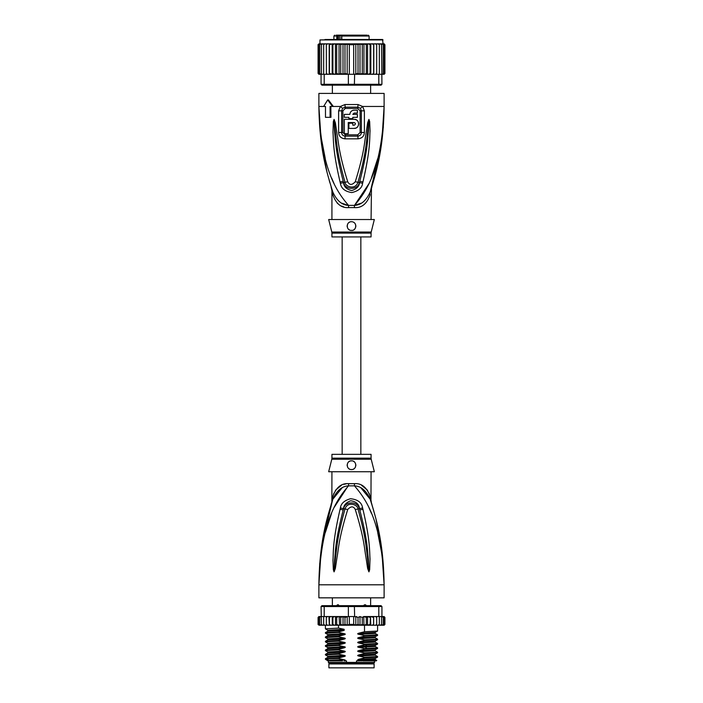 <?xml version="1.0" encoding="UTF-8"?>
<svg xmlns="http://www.w3.org/2000/svg" width="703" height="703" viewBox="0 0 703 703"><rect width="100%" height="100%" fill="white"/><g stroke="black" fill="none" stroke-linecap="round" stroke-linejoin="round"><path stroke-width="1.05" d="M374.11 667.85L328.89 667.85L328.89 663.94L374.11 663.94L374.11 667.85M330.735 663.07L330.735 663.94M372.265 663.07L372.265 663.94M370.63 605.67L370.63 597.84M332.37 605.67L332.37 597.84M336.254 605.977L337.484 604.8L339.944 605.977M363.056 605.977L364.523 604.8L365.516 604.8L366.746 605.977M337.484 604.8L338.477 604.8M364.523 604.8L365.516 604.8M320.77 556.02L318.89 584.791C320.691 525.194 334.962 501.406 348.539 485.861A8.7 1.301 90 0 0 348.574 483.655L348.319 483.655M371.07 458.154A4.35 4.35 90 0 0 371.202 459.208L331.798 459.208A4.35 4.35 -90 0 0 331.93 458.154L331.93 454.34L371.07 454.34L371.07 458.154L331.93 458.154M371.07 471.731L370.973 500.149M319.751 563.2L318.89 584.791C319.478 539.878 327.633 516.23 332.827 499.235C336.755 490.597 341.983 486.142 348.539 485.861L354.461 485.861C361.017 486.142 366.245 490.597 370.173 499.235C375.367 516.23 383.522 539.904 384.11 584.791C382.318 525.203 368.021 501.388 354.461 485.861A8.7 1.301 90 0 1 354.426 483.655C361.658 483.128 366.896 487.399 370.138 496.476C371.395 502.021 371.395 502.021 370.138 496.476L369.049 493.04M382.476 555.15L384.11 584.791L318.89 584.791L318.89 597.84L384.11 597.84L384.11 584.791L382.16 555.546L377.739 532.76M348.143 485.922L334.118 507.478M331.552 513.41L325.269 532.725M371.43 513.375L368.882 507.478M362.941 509.315C370.34 540.932 369.426 551.17 370.024 558.92L369.655 569.782L368.917 571.847L367.643 568.516L365.876 556.732C364.347 548.665 364.347 538.726 355.287 509.543C353.46 506.002 350.938 506.002 347.713 509.534C338.389 539.693 338.644 549.017 337.106 556.838L335.357 568.49L334.083 571.847L333.345 569.764L332.958 560.203C333.574 552.611 332.255 543.067 340.059 509.315L340.393 507.988C340.937 503.559 344.312 500.474 350.507 498.735C357.774 499.481 361.808 502.566 362.607 507.988L362.941 509.315A4.35 0.448 167.3 0 0 359.769 509.991C367.871 541.073 367.37 551.275 368.354 558.911L368.882 571.653L367.353 556.565C366.122 548.472 366.228 538.516 358.003 509.051C358.012 504.622 347.449 500.923 344.997 509.051C336.544 539.5 336.878 548.815 335.639 556.662L334.118 571.653L334.549 560.186C335.568 552.699 334.672 543.182 343.231 510L343.539 508.673C343.741 505.132 346.14 502.487 350.753 500.747C356.21 501.617 359.119 504.253 359.461 508.673L359.769 509.991L359.382 508.7C357.783 500.861 344.874 501.125 343.618 508.7L343.231 510A4.35 0.448 12.7 0 0 340.059 509.315M362.607 507.988A4.35 0.466 167.1 0 0 359.461 508.673L358.003 509.051A4.35 0.641 -15.8 0 0 355.287 509.543M369.655 569.782A4.35 0.571 -172.7 0 0 368.926 569.632L368.899 571.618A4.35 2.03 -128.3 0 1 369.005 571.803M368.917 571.847A4.35 2.32 -102.6 0 0 368.882 571.653L368.46 568.34L367.643 568.516M347.713 509.534A4.35 0.65 -164.2 0 0 344.997 509.051L343.539 508.673A4.35 0.466 12.9 0 0 340.393 507.988M335.357 568.49L334.54 568.323L334.118 571.653A4.35 2.32 -77.2 0 0 334.083 571.847M333.995 571.803A4.35 2.03 -51.7 0 1 334.101 571.618L334.074 569.615A4.35 0.571 -7.2 0 0 333.345 569.764M371.07 500.589L371.474 503.216L370.173 499.235C371.931 504.605 371.931 504.605 370.173 499.235A8.7 6.125 161.5 0 1 370.138 496.476M341.93 488.049L332.827 499.227C331.069 504.605 331.069 504.605 332.827 499.235A8.7 6.125 18.5 0 0 332.862 496.476C336.104 487.399 341.342 483.128 348.574 483.655L354.426 483.655M331.957 501.872L332.616 499.851M332.554 500.044L321.596 546.662M332.422 500.448L331.983 501.793M333.951 493.04L332.862 496.476C331.605 502.021 331.605 502.021 332.862 496.476L332.528 497.926M332.255 499.139L332.097 499.842M331.869 502.144L331.93 471.731M346.201 483.831L343.802 484.358M341.526 485.202L335.401 490.316M370.165 499.183L361.043 488.031M367.599 490.325L361.509 485.219M381.905 550.344L376.07 519.42M373.768 510.817L371.676 503.849M371.272 502.583L371.043 501.872M370.929 501.52L370.455 500.079M371.202 459.208L374.33 471.731L328.67 471.731L331.798 459.208M351.5 460.86C357.124 460.518 357.062 469.85 351.5 469.56C345.946 469.832 345.85 460.535 351.5 460.86A4.35 4.35 0 0 0 350.428 461.001L350.815 460.913M351.5 469.56L352.502 469.446A4.35 4.35 0 0 1 350.489 469.437M353.732 468.945L354.33 468.514M355.191 467.513L355.56 466.774M355.85 465.342L355.823 464.718M353.53 461.37A4.35 4.35 0 0 1 354.374 461.95L354.031 461.678M349.4 461.405L348.846 461.766M347.194 464.63L347.185 464.657A4.35 4.35 0 0 0 347.177 465.685M347.923 467.688A4.35 4.35 0 0 1 347.431 466.739L347.449 466.792M349.505 469.077A4.35 4.35 0 0 1 348.635 468.488L348.688 468.532M349.444 461.379A4.35 4.35 0 0 0 348.609 461.959M347.941 462.715A4.35 4.35 0 0 0 347.458 463.611M353.486 469.077A4.35 4.35 0 0 0 354.356 468.488M355.068 467.688A4.35 4.35 0 0 0 355.569 466.739M355.823 465.685A4.35 4.35 0 0 0 355.806 464.63M355.542 463.62A4.35 4.35 0 0 0 355.059 462.715M361.447 660.89L358.741 660.407L375.209 659.502L376.764 660.416L356.491 660.89L356.491 662.411L328.345 662.411L328.345 660.89M346.509 662.411L346.509 660.89L343.995 660.89M374.655 660.89L374.005 663.07L328.995 663.07L328.345 662.411M356.491 662.411L374.655 662.411M376.764 660.416L376.29 660.89L363.003 660.89M359.998 625.213L358.029 624.369L355.823 625.072L353.688 624.369L349.312 624.369L347.185 625.125L344.971 624.369L343.038 625.231L340.735 624.369L339.575 625.239L370.446 625.239L370.103 624.369L367.572 625.239L367.572 616.54L366.307 617.41L366.307 624.369L363.943 625.239L363.741 616.54L362.265 617.41L362.265 624.369L359.998 625.213L359.998 616.566L362.265 617.41M327.519 616.54L326.324 617.41L326.456 616.54L328.951 616.54L324.197 616.54L324.197 606.54L348.363 606.54L348.363 616.54L353.688 616.54L353.688 624.369M355.823 625.072L355.823 616.707L353.688 616.54M354.637 616.54L354.374 605.67L381.07 605.67L381.94 606.54L378.803 606.54L378.196 605.67M324.804 605.67L324.197 606.54L321.06 606.54L321.93 605.67L348.626 605.67L348.363 606.54L378.803 606.54L378.803 616.54L373.601 616.54L373.574 624.369L372.239 625.239L370.815 625.239L370.446 616.54L370.103 624.369M348.626 605.67L354.374 605.67M383.32 616.54L384.339 617.41L383.32 616.54L378.803 616.54M382.116 616.54L383.205 617.41L381.94 616.54L381.94 606.54M321.06 606.54L321.473 624.369L322.615 625.239L321.473 624.369M324.197 616.54L321.473 616.54M383.205 617.41L383.205 624.369L382.634 625.239L380.385 625.239L381.527 624.369L380.385 625.239L373.636 625.239L373.636 616.54L363.741 616.54M381.527 616.54L381.527 624.369M379.058 625.239L379.339 624.369L378.161 625.239L379.058 625.239M379.339 616.54L379.339 624.369M376.544 625.239L376.676 624.369L375.481 625.239L376.544 625.239M376.676 617.41L376.544 616.54L375.481 616.54L376.676 617.41L376.676 624.369M375.481 616.54L374.049 616.54M373.636 625.239L373.574 624.369L373.601 625.239L372.239 625.239M370.815 616.54L373.574 617.41M373.557 624.519L373.601 625.239L368.486 625.239M367.572 616.54L370.103 617.41M367.572 625.239L366.307 624.369M363.943 616.54L366.307 617.41M363.943 625.239L362.265 624.369M355.823 616.707L358.029 617.41L359.998 616.566M358.029 617.41L358.029 624.369M349.312 616.54L349.312 624.369M382.81 616.54L384.084 616.54L384.91 617.41L384.91 624.369L384.084 625.239L384.901 624.492M373.574 624.369L373.601 625.239M382.537 616.54L383.979 616.54L384.91 617.41L384.084 616.54L384.91 617.41L384.91 624.369L383.979 625.239M384.339 617.41L384.339 624.369L383.636 625.239L381.738 625.239M384.339 624.369L383.32 625.239M383.205 624.369L382.116 625.239M367.115 625.239L364.224 625.239M318.134 624.651L320.19 625.239M320.884 625.239L319.795 624.369L320.366 625.239L324.382 625.239M324.382 625.169L323.661 624.369L324.839 625.239L327.519 625.239L326.456 625.239L326.324 624.369L327.519 625.239L329.399 625.239L329.426 624.369L329.399 625.239L335.964 625.239L336.693 624.369L338.468 625.239L335.472 625.239L335.472 616.54L335.964 616.54L329.364 616.54L335.472 616.54M318.661 624.369L319.68 625.239L318.661 624.369L318.661 617.41L320.884 616.54M330.709 616.54L329.426 617.41L329.399 616.54L329.426 624.369L330.709 625.239L329.399 625.239M332.897 624.369L332.607 625.239L334.435 625.239L332.897 624.369L332.897 617.41L334.435 616.54M363.741 625.239L351.342 625.239M364.224 616.54L367.115 616.54M368.486 616.54L370.446 616.54M372.239 616.54L373.601 616.54M318.916 616.54L318.09 617.41L318.916 616.54L318.09 617.41L318.916 616.54L320.19 616.54M319.021 616.54L320.463 616.54M318.661 617.41L319.68 616.54M339.136 616.54L346.421 616.54L338.468 616.54L339.136 616.54L339.575 625.239L338.468 625.239L338.486 628.104L344.154 629.299L344.154 630.424L338.486 631.9L338.486 632.454L344.259 633.667C345.621 633.983 345.621 634.343 344.259 634.747L338.486 636.25L338.486 636.804L344.259 638.008C345.621 638.333 345.621 638.693 344.259 639.097L338.486 640.6L338.486 641.154L344.259 642.357C345.621 642.683 345.621 643.043 344.259 643.447L338.486 644.95L338.486 645.503L344.259 646.707C345.621 647.024 345.621 647.393 344.259 647.797L338.486 649.3L338.486 649.844L344.259 651.057C345.621 651.373 345.621 651.734 344.259 652.138L338.486 653.641L338.486 654.194L344.259 655.407C345.621 655.723 345.621 656.084 344.259 656.488L338.486 657.99L338.486 658.544L344.259 659.757C345.621 660.073 345.621 660.433 344.259 660.838M336.693 617.41L335.964 616.54L338.468 616.54L336.693 617.41L336.693 624.369M334.435 625.239L335.472 625.239M330.709 625.239L332.264 625.239L332.264 616.54M319.68 625.239L321.262 625.239M319.021 625.239L320.463 625.239M339.575 616.54L340.735 617.41L340.735 624.369M340.735 617.41L343.038 616.54L344.971 617.41L344.971 624.369M343.038 625.231L343.038 616.54M344.971 617.41L348.363 616.54M347.185 625.125L347.185 616.654M332.607 616.54L332.897 617.41M346.421 616.54L347.554 616.689M326.324 617.41L326.324 624.369M329.364 625.239L328.951 616.54M323.661 616.54L323.661 624.369M319.795 617.41L319.795 624.369M318.09 617.41L318.09 624.369L318.09 617.41M329.426 617.41L329.399 616.54M358.741 660.407C357.361 660.073 357.361 659.713 358.741 659.326L364.514 657.823L377.564 657.129L377.59 656.54L364.514 657.27L364.514 657.823M364.514 657.27L358.741 656.057C357.361 655.732 357.361 655.363 358.741 654.976L364.514 653.474L377.564 652.779L377.59 652.199L364.514 652.92L364.514 653.474M364.514 652.92L358.741 651.716C357.361 651.382 357.361 651.022 358.741 650.626L364.514 649.124L377.564 648.43L377.59 647.85L364.514 648.57L364.514 649.124M364.514 648.57L358.741 647.366C357.361 647.032 357.361 646.672 358.741 646.277L364.514 644.774L377.564 644.08L377.59 643.5L364.514 644.22L364.514 644.774M364.514 644.22L358.741 643.017C357.361 642.683 357.361 642.322 358.741 641.927L364.514 640.424L377.564 639.739L377.59 639.15L364.514 639.879L364.514 640.424M364.514 639.879L358.741 638.667C357.361 638.333 357.361 637.972 358.741 637.586L364.514 636.083L377.564 635.389L377.59 634.8L364.514 635.53L364.514 636.083M364.514 635.53L358.741 634.317C357.361 633.983 357.361 633.623 358.741 633.236L364.514 631.733L377.564 631.039L377.59 625.239M364.514 625.239L364.514 631.733M358.741 656.057L375.209 655.152L377.59 656.54M358.741 651.716L375.209 650.802L377.59 652.199M358.741 643.017L375.209 642.111L377.59 643.5M358.741 634.317L375.209 633.412L377.59 634.8M358.741 647.366L375.209 646.452L377.59 647.85M358.741 638.667L375.209 637.762L377.59 639.15M338.486 657.99L325.436 658.685L325.436 659.3L328.002 660.89M325.436 658.685L327.791 657.331L344.259 656.488M338.486 649.3L325.41 650.02L325.41 650.574L338.486 649.844M325.436 649.994L327.791 648.632L344.259 647.797M358.741 654.976L375.209 654.141L375.2 655.152M358.741 659.326L375.209 658.491L375.2 659.493M338.486 653.641L325.41 654.37L325.41 654.924L338.486 654.194M325.436 654.335L327.791 652.982L344.259 652.138M358.741 650.626L375.209 649.792L375.2 650.802M328.099 659.59C322.598 659.238 326.06 658.896 338.486 658.544M344.259 651.057L327.791 651.962L325.41 650.574M344.259 655.407L327.791 656.312L325.41 654.924M344.259 646.707L327.791 647.612L325.41 646.224L338.486 645.503M338.486 644.95L325.436 645.644L325.41 646.224M327.791 643.263L325.41 641.874L338.486 641.154M338.486 640.6L325.436 641.294L325.41 641.874M327.8 638.922L325.41 637.524L338.486 636.804M338.486 636.25L325.436 636.944L325.41 637.524M338.486 631.9L325.41 632.63L325.41 633.183L338.486 632.454M327.8 634.581L325.41 633.183M327.8 630.231L325.41 628.834L338.486 628.104M342.519 660.89L329.487 660.89C325.322 660.512 330.252 660.135 344.259 659.757M375.209 654.141L377.564 652.779M375.209 649.792L377.564 648.43M358.741 646.277L375.209 645.442L377.564 644.08M327.8 643.271L344.259 642.357M325.436 641.294L327.791 639.932L327.791 638.922L344.259 638.008M325.436 636.944L327.791 635.582L327.791 634.572L344.259 633.667M358.741 641.927L375.226 641.083L375.2 642.103M358.741 637.586L375.226 636.733L375.2 637.753M325.436 632.595L327.791 631.241L327.791 630.222L344.154 629.317M358.741 633.236L375.226 632.392L375.2 633.403M325.436 645.644L327.791 644.282L344.259 643.447M327.791 639.932L344.259 639.097M327.791 635.582L344.259 634.747M327.791 631.232L344.154 630.406M355.217 616.777L356.579 616.54M338.099 35.15L336.781 36.02L337.458 36.02L337.458 39.5M345.085 35.15L336.183 35.15M358.644 35.15L345.428 35.15M333.89 39.5L333.89 36.02L336.781 36.02L336.781 39.5M341.746 39.5L341.746 36.02L369.11 36.02L369.11 39.5M370.63 93.42L370.63 85.16M332.37 93.42L332.37 85.16M360.261 35.15L366.245 35.15M367.063 35.15L343.169 35.15M338.6 35.15L340.217 35.15M355.366 35.15L355.823 35.15M339.777 36.02L339.777 35.15M340.006 39.5L340.006 35.581L338.582 35.581L338.582 39.5M341.746 36.02L342.37 35.15L341.614 36.02L341.614 39.5M337.765 35.581L337.458 36.02M384.242 43.858L384.91 44.72L384.093 43.85L383.03 43.85L382.59 39.5L351.5 39.5L378.029 39.5M324.971 39.5L351.5 39.5L319.97 39.93L383.03 39.93M367.572 74.29L368.486 74.29L367.115 74.29L367.572 74.29L367.572 43.85L366.307 44.72L366.307 73.42L364.224 74.29L356.579 74.29L363.943 74.29L363.943 43.85L334.514 43.85L332.897 44.72L332.897 73.42L334.514 74.29L335.885 74.29L336.693 73.42L338.776 74.29L354.637 74.29L354.374 85.16L378.196 85.16L378.803 84.29L381.94 84.29L381.07 85.16L378.196 85.16M363.741 43.85L362.265 44.72L359.998 43.876L358.029 44.72L355.823 44.008L353.688 44.72L349.312 44.72L347.177 44.008L344.971 44.72L343.002 43.876L340.735 44.72L339.259 43.85M329.206 74.29L329.206 43.85L326.394 43.85L326.324 44.72L327.58 43.85L326.324 44.72L326.394 74.29L330.762 74.29L324.197 74.29L324.197 84.29L321.06 84.29L321.93 85.16L348.626 85.16L348.363 84.29L378.803 84.29L378.803 74.29L373.671 74.29L376.606 74.29L376.676 73.42L375.42 74.29L376.676 73.42L376.676 44.72L375.42 43.85L373.671 43.85L373.671 74.29L370.446 74.29L372.239 74.29L373.574 73.42M348.626 85.16L354.374 85.16M348.363 74.29L348.363 84.29L324.197 84.29L324.804 85.16M324.197 74.29L321.06 74.29L321.06 84.29M381.527 44.72L380.341 43.85L381.14 43.85L381.527 44.72L381.94 84.29M381.527 74.29L378.803 74.29M356.579 74.29L354.637 74.29M346.421 74.29L339.259 74.29L340.735 73.42L343.002 74.263L343.002 43.876M339.057 43.85L339.057 74.29L332.185 74.29L332.897 73.42M326.324 73.42L327.58 74.29M320.92 74.29L319.795 73.42L321.06 74.29L319.347 74.29L318.661 73.42L319.698 74.29M320.243 43.85L319.03 43.85L318.09 44.72L318.09 73.42L318.907 74.29L318.09 73.42L319.03 74.29L320.243 74.29M318.907 74.29L319.97 74.29M382.757 74.29L384.242 74.272M383.03 74.29L384.884 73.63M383.97 74.29L384.91 73.42L384.91 44.72L384.91 73.42M383.302 74.29L384.339 73.42L382.081 74.29M329.329 74.29L329.426 73.42L332.185 74.29L332.185 43.85L329.426 44.72L329.426 73.42M368.486 74.29L370.446 74.29L370.103 73.42L368.486 74.29M363.943 74.29L367.115 74.29L366.307 73.42M355.217 74.052L358.029 73.42L359.998 74.263L362.265 73.42L363.741 74.29M353.688 44.72L353.688 74.29M349.312 44.72L349.312 74.29M344.971 44.72L344.971 73.42L347.177 74.123L347.177 44.008M347.177 74.123L347.783 74.052M343.002 74.263L344.971 73.42M359.998 74.263L359.998 43.876M362.265 44.72L362.265 73.42M358.029 44.72L358.029 73.42M355.823 74.123L355.823 44.008M340.735 44.72L340.735 73.42M330.762 43.85L323.898 43.85L323.661 44.72L324.891 43.85M323.661 44.72L323.661 74.29M319.795 73.42L319.795 44.72L320.92 43.85L324.197 43.85L322.659 43.85L321.473 44.72L321.473 74.29M322.659 43.85L321.86 43.85L321.473 44.72M320.92 43.85L319.795 44.72M321.051 43.85L319.698 43.85L318.661 44.72L318.661 73.42M319.698 43.85L318.661 44.72M319.03 43.85L318.09 44.72L318.907 43.85L318.09 44.72L318.09 73.42M319.97 39.93L319.97 43.85L318.116 44.5M384.093 43.85L382.757 43.85M384.91 44.72L383.97 43.85M383.302 43.85L384.339 44.72L383.302 43.85L379.102 43.85L379.339 44.72L378.109 43.85L373.794 43.85L373.794 74.29M384.339 44.72L384.339 73.42M383.205 44.72L382.081 43.85L383.205 44.72L383.205 73.42M380.341 43.85L376.606 43.85L376.676 44.72M379.339 44.72L379.339 74.29M379.102 43.85L378.109 43.85M376.606 43.85L375.42 43.85M336.693 73.42L336.693 44.72L338.776 43.85M336.693 44.72L335.885 43.85M335.428 74.29L335.428 43.85M334.514 43.85L332.185 43.85M332.897 44.72L332.554 43.85M329.426 44.72L329.329 43.85M373.671 43.85L372.239 43.85L373.574 44.72M370.815 74.29L370.815 43.85L372.239 43.85M370.815 43.85L370.103 44.72L370.103 73.42M370.446 43.85L368.486 43.85L370.103 44.72M367.572 43.85L368.486 43.85M367.115 43.85L364.224 43.85L366.307 44.72M324.197 43.85L326.394 43.85M383.258 127.902L384.11 106.461C383.522 151.373 375.367 175.029 370.173 192.024C371.931 186.655 371.931 186.655 370.173 192.024C366.272 200.636 361.043 205.091 354.461 205.399A8.7 1.301 -90 0 0 354.426 207.605L348.574 207.605C341.315 208.106 336.078 203.835 332.862 194.784C331.605 189.239 331.605 189.239 332.862 194.784A8.7 6.125 -18.5 0 0 332.827 192.024C331.069 186.655 331.069 186.655 332.827 192.024C327.633 175.029 319.478 151.356 318.89 106.461L320.533 136.18M332.827 192.024L331.526 188.035L332.827 192.024C336.728 200.636 341.957 205.091 348.539 205.399A8.7 1.301 -90 0 1 348.574 207.605L348.09 207.596M371.07 219.521L371.474 188.035L370.173 192.024A8.7 6.125 -161.5 0 0 370.138 194.784C371.395 189.239 371.395 189.239 370.138 194.784C366.922 203.835 361.685 208.106 354.426 207.605M331.798 232.052A4.35 4.35 -90 0 1 331.93 233.106L371.07 233.106A4.35 4.35 90 0 1 371.202 232.052L374.33 219.521L328.67 219.521L331.798 232.052L371.193 232.052M371.07 233.106L371.07 236.92L331.93 236.92L331.93 233.106M352.379 230.303A4.35 4.35 0 0 1 351.5 230.399C345.876 230.742 345.938 221.419 351.5 221.7L350.489 221.814A4.35 4.35 0 0 1 352.502 221.814M353.732 222.315L353.486 222.183A4.35 4.35 0 0 1 354.33 222.746M355.191 223.747L355.068 223.563A4.35 4.35 0 0 1 355.56 224.485M355.815 225.54A4.35 4.35 0 0 1 355.823 226.542M355.613 227.447A4.35 4.35 0 0 1 355.243 228.264M354.707 228.985A4.35 4.35 0 0 1 354.031 229.582M349.47 229.89A4.35 4.35 0 0 1 348.626 229.31M347.941 228.537A4.35 4.35 0 0 1 347.458 227.64L347.941 228.537M347.194 226.63A4.35 4.35 0 0 1 347.177 225.575M347.431 224.521A4.35 4.35 0 0 1 347.923 223.572L347.581 224.152M348.644 222.772A4.35 4.35 0 0 1 349.505 222.183L348.635 222.772M347.15 225.9L347.185 226.594M351.5 221.7C357.642 221.84 356.5 231.155 351.5 230.399M348.24 122.55L354.11 122.55C355.797 123.429 355.797 124.299 354.11 125.16L352.801 125.16L352.801 123.21L348.89 123.21L348.89 128.421L354.11 128.421C360.015 128.684 360.006 119.044 354.11 119.29L344.329 119.29L344.329 133.64L348.24 133.64L348.24 122.55M348.89 117.339L348.89 118.64L352.801 118.64L352.801 117.339L357.37 117.339L357.37 114.378L352.801 114.378L354.11 113.078L357.37 113.078L357.37 110.16L354.11 110.16C351.553 110.406 350.147 111.812 349.892 114.378L344.329 114.378L344.329 117.339L348.89 117.339M354.11 122.55L355.235 123.21M355.393 123.64L355.393 124.088M354.558 125.081L354.11 125.16M354.11 128.421L356.034 127.999M356.685 127.63L357.502 126.918M358.064 126.136L358.451 125.257M358.644 124.396L358.653 123.403M358.468 122.515L358.064 121.575M357.458 120.758L356.623 120.046M356.113 119.756L354.514 119.308M354.11 110.16L353.161 110.266M351.605 110.986L350.806 111.751M350.006 113.42L349.892 114.378M370.586 190.803L371.017 189.459M341.957 203.229L347.897 205.294M337.22 203.141L339.312 204.837M341.544 206.067L343.785 206.893M382.23 135.24L384.11 106.461C382.309 166.066 368.038 189.854 354.461 205.399L361.008 203.237M342.888 132.507L342.897 110.819L345.27 108.447L345.182 107.155L342.616 108.297L341.649 110.828L341.64 132.498C341.763 134.624 342.941 135.846 345.164 136.145A2.171 0.448 -90 0 0 345.235 134.985A2.171 0.448 -90 0 0 345.235 134.827L342.888 132.507L338.618 132.48L338.626 110.846L340.375 106.461L345.015 104.536L357.985 104.536L362.625 106.461L364.374 110.846L364.382 132.48C364.163 136.215 362.019 138.333 357.968 138.843A4.35 0.896 -90 0 0 357.836 136.145L345.164 136.145A4.35 0.896 -90 0 0 345.032 138.843C340.981 138.333 338.837 136.215 338.618 132.48M345.27 108.447L357.73 108.447L360.103 110.819L360.112 132.507L357.765 134.827L345.235 134.827M340.059 181.945C332.677 150.354 333.591 140.117 332.985 132.357L333.345 121.496L334.083 119.413L335.357 122.761L337.124 134.572C338.653 142.639 338.661 152.586 347.713 181.717C349.54 185.276 352.062 185.276 355.287 181.717C364.62 151.523 364.356 142.208 365.903 134.396L367.643 122.744L368.917 119.413L369.655 121.478L370.05 131.03C369.444 138.614 370.771 148.157 362.941 181.945L362.607 183.272C362.107 187.903 358.512 190.996 351.808 192.569C344.98 191.515 341.166 188.413 340.393 183.272L340.059 181.945A4.35 0.448 -12.7 0 0 343.231 181.26L343.618 182.56C344.971 190.197 357.871 190.337 359.382 182.56L359.769 181.26L359.461 182.587C359.312 186.304 356.737 188.958 351.737 190.557C346.605 189.406 343.872 186.752 343.539 182.587L343.231 181.26C335.146 150.214 335.639 140.02 334.646 132.366L334.074 121.645M369.655 121.478A4.35 0.571 172.7 0 1 368.926 121.628L368.451 131.048C367.441 138.526 368.346 148.043 359.769 181.26A4.35 0.448 -167.3 0 0 362.941 181.945M333.995 119.457A4.35 2.03 51.8 0 0 334.101 119.642L335.656 134.739C336.886 142.832 336.79 152.788 344.997 182.209C345.138 186.673 355.41 190.364 358.003 182.209C366.474 151.725 366.122 142.41 367.361 134.563L368.899 119.642A4.35 2.03 128.3 0 0 369.005 119.457M367.643 122.744L368.46 122.92L368.882 119.607A4.35 2.32 102.6 0 0 368.917 119.413M334.083 119.413A4.35 2.32 77.2 0 0 334.118 119.607L334.54 122.937L335.357 122.761M357.73 108.447L357.818 107.155L360.384 108.297L361.351 110.828L361.36 132.498C361.237 134.624 360.059 135.846 357.836 136.145A2.171 0.448 -90 0 1 357.765 134.985A2.171 0.448 -90 0 1 357.765 134.827M370.437 191.242L381.404 144.598M321.095 140.916L326.93 171.84M329.171 180.232L329.979 183M325.261 158.5L320.84 135.714L318.89 106.461C320.682 166.057 334.98 189.872 348.539 205.399L354.461 205.399L368.882 183.782M371.448 177.841L377.731 158.535M331.57 177.894L334.118 183.782M340.393 183.272A4.35 0.466 -12.9 0 0 343.539 182.587L344.997 182.209A4.35 0.641 164.2 0 0 347.713 181.717M362.607 183.272A4.35 0.466 -167.1 0 1 359.461 182.587L358.003 182.209A4.35 0.65 15.8 0 1 355.287 181.717M333.345 121.496A4.35 0.571 7.2 0 0 334.074 121.637M330.858 106.461L330.972 117.339L325.48 117.339L325.48 106.461L324.417 106.461M330.085 117.339L330.085 106.461L333.336 106.461L328.442 99.94L327.668 99.94L332.545 106.461M360.384 108.297A4.35 0.993 139.8 0 0 362.625 106.461L384.11 106.461L384.11 93.42L318.89 93.42L318.89 106.461L325.48 106.461M323.635 106.461L327.668 99.94M366.834 648.5L365.455 647.147L365.455 646.057L366.834 644.704M341.807 39.5L341.807 36.02M341.711 35.581L340.006 35.581M345.015 104.536A4.35 0.861 90 0 0 345.191 107.155L357.818 107.155A4.35 0.861 90 0 0 357.985 104.536M342.897 110.819L338.626 110.846M360.112 132.507L364.382 132.48M360.103 110.819L364.374 110.846M333.336 106.461L340.375 106.461A4.35 0.993 40.2 0 0 342.616 108.297M357.968 138.843L345.032 138.843M332.827 499.235L331.087 504.315M370.173 499.235L371.913 504.315M325.41 628.834L325.41 625.239M377.564 657.129L375.209 658.491M327.791 656.312L327.791 657.331M327.791 651.962L327.791 652.982M327.791 647.612L327.791 648.632M377.564 639.73L375.209 641.092M377.564 635.389L375.209 636.742M377.564 631.039L375.209 632.392M327.791 644.282L327.791 643.271M375.209 646.452L375.209 645.442M342.15 236.92L342.15 454.34M360.85 236.92L360.85 454.34M333.89 36.02L334.76 35.15M369.11 36.02L368.24 35.15M371.289 188.624L371.474 188.035M370.173 192.024L371.913 186.945M331.087 186.945L331.93 190.671L331.93 219.521"/></g></svg>
